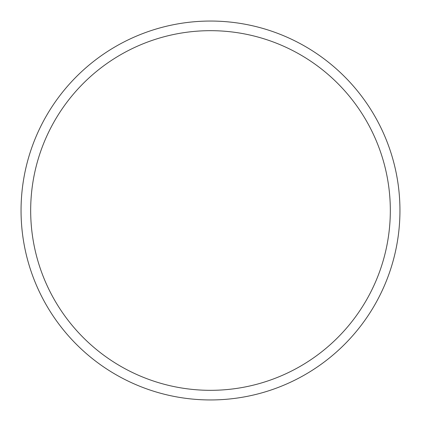 <?xml version="1.0" encoding="UTF-8"?>
<svg xmlns="http://www.w3.org/2000/svg" width="421" height="421" viewBox="0 0 421 421"><rect width="100%" height="100%" fill="white"/><g stroke="black" fill="none" stroke-linecap="round" stroke-linejoin="round"><path stroke-width="0.63" d="M210.5 399.95A189.45 189.45 0 0 0 399.95 210.5A189.45 189.45 0 0 0 210.5 21.05A189.45 189.45 0 0 0 21.05 210.5A189.45 189.45 0 0 0 210.5 399.95M210.5 390.325A179.825 179.825 0 0 0 390.325 210.5A179.825 179.825 0 0 0 210.5 30.675A179.825 179.825 0 0 0 30.675 210.5A179.825 179.825 0 0 0 210.5 390.325"/></g></svg>
